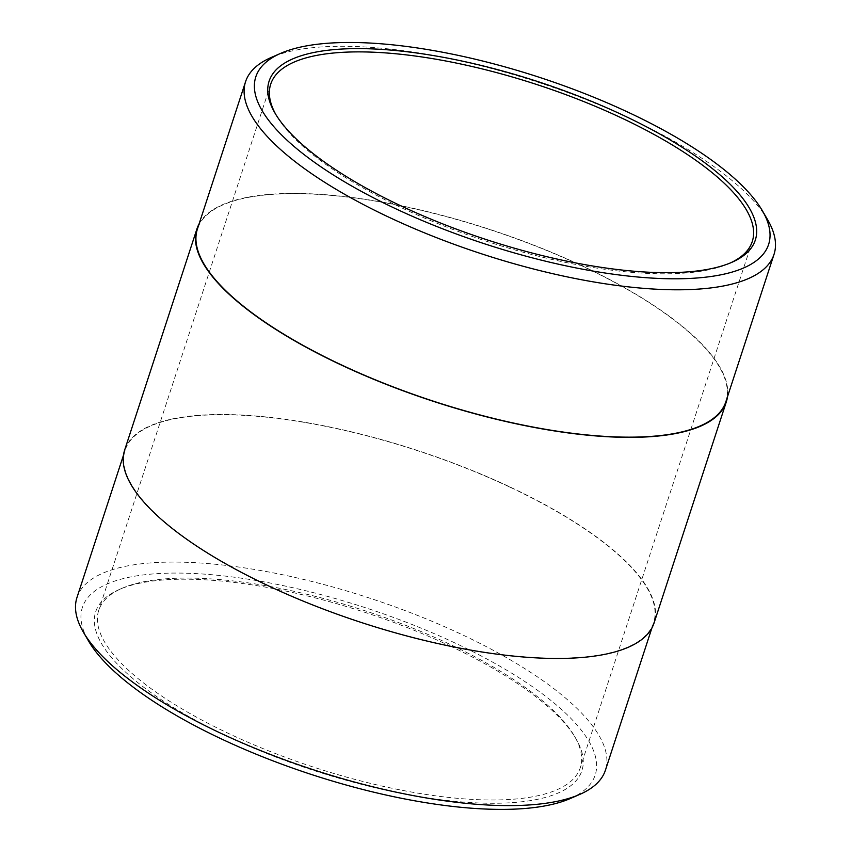 <?xml version="1.0" encoding="UTF-8"?>
<svg xmlns="http://www.w3.org/2000/svg" width="851" height="851" viewBox="0 0 851 851"><rect width="100%" height="100%" fill="white"/><g stroke="black" fill="none" stroke-linecap="round" stroke-linejoin="round"><path stroke-width="0.64" stroke-dasharray="4.25 3.19" d="M449.615 644.175A253.311 82.292 18.1 0 0 122.172 588.243A253.311 82.292 18.1 0 0 98.737 610.327A253.311 82.292 18.1 0 0 313.945 767.251A253.311 82.292 18.1 0 0 580.286 767.719A253.311 82.292 18.1 0 0 574.414 736.062A253.311 82.292 18.1 0 0 449.615 644.175M449.966 645.952A255.768 83.1 -161.9 0 1 575.978 738.732A255.768 83.1 -161.9 0 1 312.977 770.219A255.768 83.1 -161.9 0 1 119.342 589.477A255.768 83.1 -161.9 0 1 449.966 645.952M730.222 263.012A253.311 82.292 -161.9 0 1 728.828 263.629A253.311 82.292 -161.9 0 1 485.921 241.078A253.311 82.292 -161.9 0 1 276.586 115.81A253.311 82.292 -161.9 0 1 275.83 114.491M570.234 798.557A269.756 87.642 18.1 0 0 456.04 643.473A269.756 87.642 18.1 0 0 178.306 573.074A269.756 87.642 18.1 0 0 88.632 641.143M767.581 219.654A277.979 90.312 18.1 0 0 630.623 118.821A277.979 90.312 18.1 0 0 271.288 57.442M725.85 401.757A277.979 90.312 18.1 0 0 582.456 266.182A277.979 90.312 18.1 0 0 197.411 229.036M76.984 597.476A277.979 90.312 -161.9 0 1 462.029 634.623A277.979 90.312 -161.9 0 1 605.423 770.198M510.196 487.261A277.979 90.312 -161.9 0 1 653.589 622.836A277.979 90.312 -161.9 0 1 361.313 622.315A277.979 90.312 -161.9 0 1 125.15 450.115A277.979 90.312 -161.9 0 1 510.196 487.261M727.52 396.651A278.468 90.472 18.1 0 0 582.68 266.097A278.468 90.472 18.1 0 0 199.081 223.93M124.682 449.966A278.468 90.472 -161.9 0 1 510.419 487.176A278.468 90.472 -161.9 0 1 654.057 622.985M122.172 588.243L119.342 589.477M574.414 736.062L575.978 738.732M270.714 84.153L98.737 610.327M752.263 241.546L580.286 767.719M728.828 263.629L731.658 262.395M276.586 115.81L275.022 113.151M125.15 450.115L123.48 455.221M653.589 622.836L651.919 627.942"/><path stroke-width="1.28" d="M275.83 114.491A253.311 82.292 -161.9 0 1 270.714 84.153A253.311 82.292 -161.9 0 1 621.602 118.002A253.311 82.292 -161.9 0 1 752.263 241.546A253.311 82.292 -161.9 0 1 730.222 263.012M83.419 632.229L88.632 641.143A269.756 87.642 18.1 0 0 311.562 774.538A269.756 87.642 18.1 0 0 570.234 798.557L579.712 794.43A277.979 90.312 -161.9 0 1 313.147 769.687A277.979 90.312 -161.9 0 1 83.419 632.229A277.979 90.312 -161.9 0 1 76.984 597.476L123.48 455.221M623.389 115.353A255.768 83.1 18.1 0 0 360.058 48.613A255.768 83.1 18.1 0 0 275.022 113.151A255.768 83.1 18.1 0 0 486.4 239.62A255.768 83.1 18.1 0 0 731.658 262.395A255.768 83.1 18.1 0 0 623.389 115.353M629.474 112.885A269.756 87.642 -161.9 0 1 762.368 210.729A269.756 87.642 -161.9 0 1 484.985 243.939A269.756 87.642 -161.9 0 1 280.766 53.315A269.756 87.642 -161.9 0 1 629.474 112.885M280.766 53.315L271.288 57.442A277.979 90.312 18.1 0 0 245.577 81.675A277.979 90.312 18.1 0 0 481.74 253.875A277.979 90.312 18.1 0 0 774.016 254.396A277.979 90.312 18.1 0 0 767.581 219.654L762.368 210.729M245.577 81.675L197.411 229.036A277.979 90.312 18.1 0 0 433.574 401.236A277.979 90.312 18.1 0 0 725.85 401.757L774.016 254.396M651.919 627.942L605.423 770.198A277.979 90.312 -161.9 0 1 579.712 794.43M199.081 223.93A278.468 90.472 18.1 0 0 196.943 228.887A278.468 90.472 18.1 0 0 433.521 401.385A278.468 90.472 18.1 0 0 726.318 401.906A278.468 90.472 18.1 0 0 727.52 396.651M726.318 401.906L654.057 622.985A278.468 90.472 -161.9 0 1 361.26 622.475A278.468 90.472 -161.9 0 1 124.682 449.966L196.943 228.887"/></g></svg>
